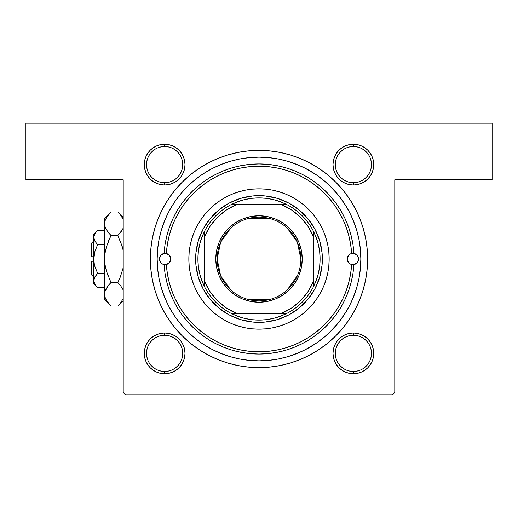 <?xml version="1.0" encoding="UTF-8"?>
<svg xmlns="http://www.w3.org/2000/svg" width="518" height="518" viewBox="0 0 518 518"><rect width="100%" height="100%" fill="white"/><g stroke="black" fill="none" stroke-linecap="round" stroke-linejoin="round"><path stroke-width="0.78" d="M168.603 144.651L164.627 144.263L160.658 144.651L156.831 145.811L153.315 147.695L150.226 150.226L147.695 153.315L145.811 156.831L144.651 160.658L144.263 164.627L144.651 168.603L145.811 172.423L147.695 175.945L150.226 179.034L153.315 181.565L156.831 183.443L160.658 184.602L164.627 184.997L168.603 184.602L172.423 183.443L175.945 181.565L179.034 179.034L181.565 175.945L183.443 172.423L184.602 168.603L184.997 164.627L184.602 160.658L183.443 156.831L181.565 153.315L179.034 150.226L175.945 147.695L172.423 145.811L168.603 144.651L164.627 144.263L164.627 146.523A18.104 18.104 0 0 0 146.523 164.627A18.104 18.104 0 0 0 164.627 182.731A18.104 18.104 0 0 0 182.731 164.627A18.104 18.104 0 0 0 164.627 146.523L164.627 144.263A20.37 20.37 0 0 1 184.997 164.627A20.37 20.37 0 0 1 164.627 184.997L164.627 182.731A18.104 18.104 0 0 1 146.523 164.627A18.104 18.104 0 0 1 164.627 146.523A18.104 18.104 0 0 1 182.731 164.627A18.104 18.104 0 0 1 164.627 182.731L168.162 182.388L171.555 181.358M357.342 144.651L353.373 144.263L349.397 144.651L345.577 145.811L342.055 147.695L338.966 150.226L336.435 153.315L334.557 156.831L333.398 160.658L333.003 164.627L333.398 168.603L334.557 172.423L336.435 175.945L338.966 179.034L342.055 181.565L345.577 183.443L349.397 184.602L353.373 184.997L357.342 184.602L361.169 183.443L364.685 181.565L367.774 179.034L370.305 175.945L372.189 172.423L373.349 168.603L373.737 164.627L373.349 160.658L372.189 156.831L370.305 153.315L367.774 150.226L364.685 147.695L361.169 145.811L357.342 144.651L353.373 144.263L353.373 146.523A18.104 18.104 0 0 0 335.269 164.627A18.104 18.104 0 0 0 353.373 182.731A18.104 18.104 0 0 0 371.477 164.627A18.104 18.104 0 0 0 353.373 146.523L353.373 144.263A20.37 20.37 0 0 1 373.737 164.627A20.37 20.37 0 0 1 353.373 184.997L353.373 182.731A18.104 18.104 0 0 1 335.269 164.627A18.104 18.104 0 0 1 353.373 146.523A18.104 18.104 0 0 1 371.477 164.627A18.104 18.104 0 0 1 353.373 182.731L356.902 182.388L360.301 181.358M357.342 333.398L353.373 333.003L349.397 333.398L345.577 334.557L342.055 336.435L338.966 338.966L336.435 342.055L334.557 345.577L333.398 349.397L333.003 353.373L333.398 357.342L334.557 361.169L336.435 364.685L338.966 367.774L342.055 370.305L345.577 372.189L349.397 373.349L353.373 373.737L357.342 373.349L361.169 372.189L364.685 370.305L367.774 367.774L370.305 364.685L372.189 361.169L373.349 357.342L373.737 353.373L373.349 349.397L372.189 345.577L370.305 342.055L367.774 338.966L364.685 336.435L361.169 334.557L357.342 333.398L353.373 333.003L353.373 335.269A18.104 18.104 0 0 0 335.269 353.373A18.104 18.104 0 0 0 353.373 371.477A18.104 18.104 0 0 0 371.477 353.373A18.104 18.104 0 0 0 353.373 335.269L353.373 333.003A20.37 20.37 0 0 1 373.737 353.373A20.37 20.37 0 0 1 353.373 373.737L353.373 371.477A18.104 18.104 0 0 1 335.269 353.373A18.104 18.104 0 0 1 353.373 335.269A18.104 18.104 0 0 1 371.477 353.373A18.104 18.104 0 0 1 353.373 371.477L356.902 371.128L360.301 370.098M168.603 333.398L164.627 333.003L160.658 333.398L156.831 334.557L153.315 336.435L150.226 338.966L147.695 342.055L145.811 345.577L144.651 349.397L144.263 353.373L144.651 357.342L145.811 361.169L147.695 364.685L150.226 367.774L153.315 370.305L156.831 372.189L160.658 373.349L164.627 373.737L168.603 373.349L172.423 372.189L175.945 370.305L179.034 367.774L181.565 364.685L183.443 361.169L184.602 357.342L184.997 353.373L184.602 349.397L183.443 345.577L181.565 342.055L179.034 338.966L175.945 336.435L172.423 334.557L168.603 333.398L164.627 333.003L164.627 335.269A18.104 18.104 0 0 0 146.523 353.373A18.104 18.104 0 0 0 164.627 371.477A18.104 18.104 0 0 0 182.731 353.373A18.104 18.104 0 0 0 164.627 335.269L164.627 333.003A20.37 20.37 0 0 1 184.997 353.373A20.37 20.37 0 0 1 164.627 373.737L164.627 371.477A18.104 18.104 0 0 1 146.523 353.373A18.104 18.104 0 0 1 164.627 335.269A18.104 18.104 0 0 1 182.731 353.373A18.104 18.104 0 0 1 164.627 371.477L168.162 371.128L171.555 370.098M259 360.839A101.839 101.839 0 0 0 307.025 348.802A101.839 101.839 0 0 1 210.975 348.802A101.839 101.839 0 0 0 259 360.839L259 367.631L259 360.839L268.984 360.347L278.865 358.883L288.565 356.455L297.973 353.088L307.006 348.815L315.579 343.674L323.608 337.723L331.008 331.008L337.723 323.608L343.674 315.579L348.815 307.006A101.839 101.839 0 0 0 348.802 210.975A101.839 101.839 0 0 1 348.802 307.025L353.088 297.973L356.455 288.565L358.883 278.865L360.347 268.984L360.839 258.994A101.839 101.839 0 0 1 259 360.839A101.839 101.839 0 0 1 157.161 259A101.839 101.839 0 0 1 259 157.161A101.839 101.839 0 0 1 360.839 259L360.347 249.016L358.883 239.135L356.455 229.435L353.088 220.027L348.815 210.994L343.674 202.421L337.723 194.392L331.008 186.992L323.608 180.277L315.579 174.326L307.006 169.185A101.839 101.839 0 0 0 259 157.161L259 150.369A108.631 108.631 0 0 1 367.631 259A108.631 108.631 0 0 1 259 367.631L269.645 367.107L280.193 365.54L290.533 362.95L300.569 359.362L310.204 354.804L319.353 349.32L327.913 342.974L335.813 335.813L342.974 327.913L349.32 319.353L354.804 310.204L359.362 300.569L362.95 290.533L365.54 280.193L367.107 269.645L367.631 259L367.107 248.355L365.54 237.807L362.95 227.467L359.362 217.43L354.804 207.796L349.32 198.647L342.974 190.087L335.813 182.187L327.913 175.026L319.353 168.68L310.204 163.196L300.569 158.637L290.533 155.05L280.193 152.46L269.645 150.893L259 150.369L248.355 150.893L237.807 152.46L227.467 155.05L217.43 158.637L207.796 163.196L198.647 168.68L190.087 175.026L182.187 182.187L175.026 190.087L168.68 198.647L163.196 207.796L158.637 217.43L155.05 227.467L152.46 237.807L150.893 248.355L150.369 259L150.893 269.645L152.46 280.193L155.05 290.533L158.637 300.569L163.196 310.204L168.68 319.353L175.026 327.913L182.187 335.813L190.087 342.974L198.647 349.32L207.796 354.804L217.43 359.362L227.467 362.95L237.807 365.54L248.355 367.107L259 367.631A108.631 108.631 0 0 1 150.369 259A108.631 108.631 0 0 1 259 150.369L259 157.161A101.839 101.839 0 0 1 307.025 169.198L297.973 164.912L288.565 161.545L278.865 159.117L268.984 157.653L259 157.161A101.839 101.839 0 0 0 210.975 169.198A101.839 101.839 0 0 1 259 157.161L249.016 157.653L239.135 159.117L229.435 161.545L220.027 164.912L210.994 169.185L202.421 174.326L194.392 180.277L186.992 186.992L180.277 194.392L174.326 202.421L169.185 210.994A101.839 101.839 0 0 0 169.198 307.025A101.839 101.839 0 0 1 169.198 210.975L164.912 220.027L161.545 229.435L159.117 239.135L157.653 249.016L157.161 259L157.653 268.984L159.117 278.865L161.545 288.565L164.912 297.973L169.185 307.006L174.326 315.579L180.277 323.608L186.992 331.008L194.392 337.723L202.421 343.674L210.994 348.815L220.027 353.088L229.435 356.455L239.135 358.883L249.016 360.347L259 360.839M315.52 343.712A101.839 101.839 0 0 0 343.712 315.52A101.839 101.839 0 0 1 315.52 343.712M343.712 202.48A101.839 101.839 0 0 0 315.52 174.288A101.839 101.839 0 0 1 343.712 202.48M360.392 249.482L360.301 248.543M360.301 269.47L360.386 268.583M358.741 279.571L359.129 277.577M317.359 297.941A70.157 70.157 0 0 1 317.353 297.947A70.157 70.157 0 0 0 320.862 292.087L317.333 297.979L313.235 303.509L308.605 308.605L303.509 313.235L297.979 317.333L292.074 320.875L285.845 323.815L279.364 326.133L272.688 327.81L265.876 328.82L259 329.157A70.157 70.157 0 0 1 225.965 320.888A70.157 70.157 0 0 0 292.035 320.888A70.157 70.157 0 0 1 259 329.157L252.124 328.82L245.312 327.81L238.636 326.133L232.155 323.815L225.926 320.875L220.02 317.333L214.491 313.235L209.395 308.605L204.765 303.509L200.667 297.979L197.125 292.074A70.157 70.157 0 0 0 200.647 297.947A70.157 70.157 0 0 1 200.641 297.941M317.314 298.005A70.157 70.157 0 0 1 308.631 308.586A70.157 70.157 0 0 0 317.314 298.005M308.586 308.631A70.157 70.157 0 0 1 303.561 313.189A70.157 70.157 0 0 0 308.586 308.631M292.107 320.856A70.157 70.157 0 0 0 303.451 313.273A70.157 70.157 0 0 1 297.941 317.359M25.9 123.213L492.1 123.213L492.1 179.791L394.787 179.791L394.787 392.521L394.787 179.791L492.1 179.791L492.1 123.213L25.9 123.213L25.9 179.791L25.9 123.213M123.213 392.521L123.213 179.791L25.9 179.791L123.213 179.791L123.213 392.521L125.479 394.787L392.521 394.787L125.479 394.787L123.213 392.521M284.79 324.242L283.333 324.799M199.158 341.401L202.92 344.01M216.407 351.502L220.39 353.237M225.693 355.238L229.72 356.539M289.445 356.183L301.431 351.58M304.383 350.168L315.935 343.434M316.971 342.728L326.696 335.081M329.085 332.893L338.131 323.109M339.186 321.782L346.03 311.888M220.059 317.359A70.157 70.157 0 0 1 214.549 313.273A70.157 70.157 0 0 0 225.893 320.856M214.439 313.189A70.157 70.157 0 0 1 209.414 308.631A70.157 70.157 0 0 0 214.439 313.189M209.369 308.586A70.157 70.157 0 0 1 200.686 298.005A70.157 70.157 0 0 0 209.369 308.586M320.882 292.055A70.157 70.157 0 0 0 329.157 259A70.157 70.157 0 0 1 259 329.157A70.157 70.157 0 0 1 188.843 259A70.157 70.157 0 0 0 197.118 292.055A70.157 70.157 0 0 1 188.915 262.199M394.787 392.521L392.521 394.787L394.787 392.521M181.565 364.685L183.443 361.169L184.602 357.342M336.435 342.055L334.557 345.577L333.398 349.397M336.435 153.315L334.557 156.831L333.398 160.658M181.565 175.945L183.443 172.423L184.602 168.603M349.397 373.349L353.373 373.737L357.342 373.349L361.169 372.189M372.189 361.169L373.349 357.342M353.373 371.477L353.373 373.737A20.37 20.37 0 0 1 333.003 353.373A20.37 20.37 0 0 1 353.373 333.003L349.397 333.398L345.577 334.557M160.658 373.349L164.627 373.737L168.603 373.349L172.423 372.189M164.627 371.477L164.627 373.737A20.37 20.37 0 0 1 144.263 353.373A20.37 20.37 0 0 1 164.627 333.003L160.658 333.398L156.831 334.557M145.811 345.577L144.651 349.397M160.658 184.602L164.627 184.997L168.603 184.602L172.423 183.443M164.627 182.731L164.627 184.997A20.37 20.37 0 0 1 144.263 164.627A20.37 20.37 0 0 1 164.627 144.263L160.658 144.651L156.831 145.811M145.811 156.831L144.651 160.658M349.397 184.602L353.373 184.997L357.342 184.602L361.169 183.443M372.189 172.423L373.349 168.603M353.373 182.731L353.373 184.997A20.37 20.37 0 0 1 333.003 164.627A20.37 20.37 0 0 1 353.373 144.263L349.397 144.651L345.577 145.811M202.48 343.712A101.839 101.839 0 0 1 174.288 315.52A101.839 101.839 0 0 0 202.48 343.712L202.421 343.674M174.288 202.48A101.839 101.839 0 0 1 202.48 174.288A101.839 101.839 0 0 0 174.288 202.48L174.326 202.421M346.03 206.112L339.186 196.218M338.131 194.891L329.085 185.107M326.696 182.919L316.971 175.272M315.935 174.566L304.383 167.832M301.431 166.42L289.445 161.817M229.72 161.461L225.693 162.762M211.428 168.952L207.511 171.134M202.92 173.99L199.165 176.593M180.84 193.713L177.927 197.364M245.707 190.112L246.38 189.989M161.098 182.388L157.699 181.358L154.571 179.681L151.826 177.428L149.572 174.689M146.872 161.098L147.902 157.699L149.572 154.571L151.826 151.826L154.578 149.572M168.162 146.872L171.555 147.902L174.689 149.572L177.428 151.826L179.688 154.578M182.388 168.162L181.358 171.555L179.681 174.689L177.428 177.428L174.689 179.681M161.098 371.128L157.699 370.098L154.571 368.427L151.826 366.174L149.572 363.422M146.872 349.838L147.902 346.445L149.572 343.311L151.826 340.572L154.578 338.312M168.162 335.612L171.555 336.642L174.689 338.319L177.428 340.572L179.681 343.311M182.388 356.902L181.358 360.301L179.681 363.429L177.428 366.174L174.689 368.427M349.838 371.128L346.445 370.098L343.311 368.427L340.572 366.174L338.312 363.422M335.612 349.838L336.642 346.445L338.319 343.311L340.572 340.572L343.311 338.319M356.902 335.612L360.301 336.642L363.429 338.319L366.174 340.572L368.427 343.311M371.128 356.902L370.098 360.301L368.427 363.429L366.174 366.174L363.422 368.427M349.838 182.388L346.445 181.358L343.311 179.681L340.572 177.428L338.319 174.689M335.612 161.098L336.642 157.699L338.319 154.571L340.572 151.826L343.311 149.572M356.902 146.872L360.301 147.902L363.429 149.572L366.174 151.826L368.427 154.578M371.128 168.162L370.098 171.555L368.427 174.689L366.174 177.428L363.422 179.688M164.627 335.269L161.098 335.612L157.699 336.642M146.523 353.367L146.872 356.902L147.902 360.301M182.731 353.38L182.388 349.838L181.358 346.445M164.627 146.523L161.098 146.872L157.699 147.902M146.523 164.62L146.872 168.162L147.902 171.555M182.731 164.633L182.388 161.098L181.358 157.699M353.373 146.523L349.838 146.872L346.445 147.902M335.269 164.62L335.612 168.162L336.642 171.555M371.477 164.633L371.128 161.098L370.098 157.699M353.373 335.269L349.838 335.612L346.445 336.642M335.269 353.367L335.612 356.902L336.642 360.301M371.477 353.38L371.128 349.838L370.098 346.445M354.856 293.402L353.995 295.707M357.252 262.639A5.659 5.659 0 0 0 358.579 259.006A5.659 5.659 0 0 1 353.885 264.575L351.625 264.51A5.659 5.659 0 0 1 347.261 259A5.659 5.659 0 0 0 353.885 264.575L352.939 273.504L351.152 282.304L348.536 290.896L345.13 299.203L340.954 307.148L336.04 314.672L330.445 321.691L324.21 328.153L317.392 334L310.055 339.173L302.259 343.635L294.082 347.338L285.586 350.259L276.858 352.357L267.968 353.626L259 354.053L250.032 353.626L241.142 352.357L232.414 350.259L223.918 347.338L215.741 343.635L207.945 339.173L200.608 334L193.79 328.153L187.555 321.691L181.96 314.672L177.046 307.148L172.87 299.203L169.464 290.896L166.848 282.304L165.061 273.504L164.115 264.575A5.659 5.659 0 0 0 170.739 259A5.659 5.659 0 0 1 166.375 264.51L164.115 264.575L162.263 263.908A5.659 5.659 0 0 0 164.115 264.575A5.659 5.659 0 0 1 159.421 259A5.659 5.659 0 0 0 160.748 262.639M162.263 263.908L160.755 262.645A5.659 5.659 0 0 0 162.257 263.902M353.885 264.575A5.659 5.659 0 0 0 355.736 263.908L353.885 264.575A95.053 95.053 0 0 1 259 354.053A95.053 95.053 0 0 1 164.115 264.575A95.053 95.053 0 0 0 259 354.053A95.053 95.053 0 0 0 353.885 264.575L351.625 264.51L349.883 263.779L348.485 262.516L347.261 259L348.485 255.484L349.883 254.221L351.625 253.49L353.885 253.425A95.053 95.053 0 0 0 259 163.947A95.053 95.053 0 0 0 164.115 253.425A95.053 95.053 0 0 1 259 163.947A95.053 95.053 0 0 1 353.885 253.425L355.736 254.092L357.245 255.355L358.236 257.064L358.579 259L358.236 260.936L357.245 262.645L355.736 263.908M355.743 263.902A5.659 5.659 0 0 0 357.245 262.645M160.755 262.645L159.764 260.936L159.421 259L159.764 257.064L160.755 255.355L162.263 254.092L164.115 253.425L166.375 253.49A92.787 92.787 0 0 1 259 166.213A92.787 92.787 0 0 1 351.625 253.49L350.692 244.781L348.944 236.195L346.387 227.816L343.058 219.71L338.979 211.959L334.181 204.623L328.716 197.772L322.636 191.472L315.98 185.768L308.819 180.724L301.211 176.373L293.233 172.759L284.945 169.91L276.424 167.864L267.754 166.628L259 166.213L250.246 166.628L241.576 167.864L233.055 169.91L224.767 172.759L216.789 176.373L209.181 180.724L202.02 185.768L195.364 191.472L189.284 197.772L183.819 204.623L179.021 211.959L174.942 219.71L171.613 227.816L169.056 236.195L167.308 244.781L166.375 253.49L169.516 255.484L170.739 259L169.516 262.516L166.375 264.51L167.308 273.219L169.056 281.805L171.613 290.184L174.942 298.29L179.021 306.041L183.819 313.377L189.284 320.228L195.364 326.528L202.02 332.232L209.181 337.276L216.789 341.627L224.767 345.241L233.055 348.09L241.576 350.136L250.246 351.372L259 351.787L267.754 351.372L276.424 350.136L284.945 348.09L293.233 345.241L301.211 341.627L308.819 337.276L315.98 332.232L322.636 326.528L328.716 320.228L334.181 313.377L338.979 306.041L343.058 298.29L346.387 290.184L348.944 281.805L350.692 273.219L351.625 264.51A92.787 92.787 0 0 1 259 351.787A92.787 92.787 0 0 1 166.375 264.51L164.115 264.575M160.748 255.361A5.659 5.659 0 0 0 159.421 258.994A5.659 5.659 0 0 1 164.115 253.425L165.061 244.496L166.848 235.696L169.464 227.104L172.87 218.797L177.046 210.852L181.96 203.328L187.555 196.309L193.79 189.847L200.608 184L207.945 178.827L215.741 174.365L223.918 170.662L232.414 167.741L241.142 165.643L250.032 164.374L259 163.947L267.968 164.374L276.858 165.643L285.586 167.741L294.082 170.662L302.259 174.365L310.055 178.827L317.392 184L324.21 189.847L330.445 196.309L336.04 203.328L340.954 210.852L345.13 218.797L348.536 227.104L351.152 235.696L352.939 244.496L353.885 253.425A5.659 5.659 0 0 1 358.579 259A5.659 5.659 0 0 0 357.252 255.361M356.455 229.435L353.088 220.027M229.435 161.545L220.027 164.912M161.545 288.565L164.912 297.973M288.565 356.455L297.973 353.088M198.362 240.605L203.114 229.131L210.017 218.803L218.803 210.017L229.131 203.114L240.605 198.362L252.79 195.94L265.21 195.94L277.395 198.362L288.869 203.114L299.197 210.017L307.983 218.803L314.886 229.131L319.638 240.605L322.06 252.79L322.06 265.21L319.638 277.395L314.886 288.869L307.983 299.197L299.197 307.983L288.869 314.886L277.395 319.638L265.21 322.06L252.79 322.06L240.605 319.638L229.131 314.886L218.803 307.983L210.017 299.197L203.114 288.869L198.362 277.395L195.94 265.21L195.94 252.79L198.362 240.605L200.46 234.751M197.125 292.074L194.185 285.845L191.867 279.364L190.19 272.688L189.18 265.876L188.843 259L189.18 252.124L190.19 245.312L191.867 238.636L194.185 232.155L197.125 225.926L200.667 220.02L204.765 214.491L209.395 209.395L214.491 204.765L220.02 200.667L225.926 197.125L232.155 194.185L238.636 191.867L245.312 190.19L252.124 189.18L259 188.843L265.876 189.18L272.688 190.19L279.364 191.867L285.845 194.185L292.074 197.125L297.979 200.667L303.509 204.765L308.605 209.395L313.235 214.491L317.333 220.02L320.875 225.926L323.815 232.155L326.133 238.636L327.81 245.312L328.82 252.124L329.157 259L328.82 265.876L327.81 272.688L326.133 279.364L323.815 285.845L320.875 292.074M319.638 277.395L317.54 283.249M240.605 319.638L234.751 317.54M277.395 198.362L283.249 200.46M197.118 225.945A70.157 70.157 0 0 0 188.843 259A70.157 70.157 0 0 1 259 188.843A70.157 70.157 0 0 1 329.157 259A70.157 70.157 0 0 0 320.882 225.945M320.862 225.913A70.157 70.157 0 0 0 317.353 220.053M317.314 219.995A70.157 70.157 0 0 0 308.631 209.414M308.586 209.369A70.157 70.157 0 0 0 303.561 204.811M303.451 204.727A70.157 70.157 0 0 0 292.107 197.144M292.035 197.112A70.157 70.157 0 0 0 225.965 197.112M225.893 197.144A70.157 70.157 0 0 0 214.549 204.727M214.439 204.811A70.157 70.157 0 0 0 209.414 209.369M209.369 209.414A70.157 70.157 0 0 0 200.686 219.995M200.647 220.053A70.157 70.157 0 0 0 197.138 225.913M357.245 255.355A5.659 5.659 0 0 0 355.743 254.098M355.736 254.092A5.659 5.659 0 0 0 347.261 259A5.659 5.659 0 0 1 351.625 253.49L353.885 253.425M357.155 255.251L354.021 253.451L351.813 253.451L349.773 254.293L348.213 255.86L347.371 257.899L347.371 260.101L348.394 262.399M348.213 262.14L349.844 263.753M349.773 263.707L351.813 264.549L354.021 264.549L357.155 262.749M357.355 262.516L358.203 261.014M358.145 261.163L358.469 257.899L357.355 255.484M164.115 253.425L166.375 253.49A5.659 5.659 0 0 1 170.739 259A5.659 5.659 0 0 0 162.263 254.092M162.257 254.098A5.659 5.659 0 0 0 160.755 255.355M160.645 255.484L159.421 259L160.645 262.516M160.845 262.749L162.16 263.843M161.94 263.707L164.064 264.568M163.979 264.549L165.164 264.659M165.08 264.659L166.278 264.53M166.187 264.549L169.082 263.002L170.39 260.962M170.305 261.163L170.629 257.899L169.606 255.601M169.787 255.86L168.156 254.247M168.227 254.293L166.187 253.451L163.979 253.451L160.845 255.251M230.665 289.821L220.662 275.829L217.133 259A41.867 41.867 0 0 0 259 300.867A41.867 41.867 0 0 0 300.867 259L302.227 259A43.227 43.227 0 0 1 259 302.227A43.227 43.227 0 0 1 215.773 259L300.867 259A41.867 41.867 0 0 1 259 300.867A41.867 41.867 0 0 1 217.133 259L220.662 242.171L230.665 228.179M297.513 275.421L287.335 289.821M269.574 299.508L248.426 299.508M231.009 204.688A61.105 61.105 0 0 1 286.991 204.688L280.348 201.748L273.4 199.618L266.252 198.329L259 197.895L251.748 198.329L244.6 199.618L237.652 201.748L231.009 204.688A61.105 61.105 0 0 0 204.688 231.009L201.748 237.652L199.618 244.6L198.329 251.748L197.895 259A61.105 61.105 0 0 1 204.688 231.009L204.688 286.991A61.105 61.105 0 0 1 197.895 259L198.329 266.252L199.618 273.4L201.748 280.348L204.688 286.991A61.105 61.105 0 0 0 231.009 313.312L237.652 316.252L244.6 318.382L251.748 319.671L259 320.105L266.252 319.671L273.4 318.382L280.348 316.252L286.991 313.312A61.105 61.105 0 0 1 231.009 313.312L286.991 313.312A61.105 61.105 0 0 0 313.312 286.991L316.252 280.348L318.382 273.4L319.671 266.252L320.105 259L322.364 259A63.364 63.364 0 0 0 259 195.636A63.364 63.364 0 0 0 195.636 259L197.895 259L195.636 259A63.364 63.364 0 0 1 259 195.636A63.364 63.364 0 0 1 322.364 259A63.364 63.364 0 0 1 259 322.364A63.364 63.364 0 0 1 195.636 259A63.364 63.364 0 0 0 259 322.364A63.364 63.364 0 0 0 322.364 259L320.105 259L319.671 251.748L318.382 244.6L316.252 237.652L313.312 231.009A61.105 61.105 0 0 1 313.312 286.991L313.312 231.009A61.105 61.105 0 0 0 286.991 204.688L231.009 204.688A61.105 61.105 0 0 0 204.688 231.009L204.688 281.63L210.107 291.744L217.392 300.608L226.256 307.893L236.37 313.312L281.63 313.312L291.744 307.893L300.608 300.608L307.893 291.744L313.312 281.63L313.312 236.37L307.893 226.256L300.608 217.392L291.744 210.107L281.63 204.688L236.37 204.688L226.256 210.107L217.392 217.392L210.107 226.256L204.688 236.37A58.838 58.838 0 0 1 236.37 204.688L231.009 204.688M302.227 259L301.392 267.43L298.938 275.544L294.943 283.016L289.562 289.562L283.016 294.943L275.544 298.938L267.43 301.392L259 302.227L250.57 301.392L242.456 298.938L234.984 294.943L228.438 289.562L223.057 283.016L219.062 275.544L216.608 267.43L215.773 259L216.608 250.57L219.062 242.456L223.057 234.984L228.438 228.438L234.984 223.057L242.456 219.062L250.57 216.608L259 215.773L267.43 216.608L275.544 219.062L283.016 223.057L289.562 228.438L294.943 234.984L298.938 242.456L301.392 250.57L302.227 259L217.133 259A41.867 41.867 0 0 1 259 217.133A41.867 41.867 0 0 1 300.867 259A41.867 41.867 0 0 0 259 217.133A41.867 41.867 0 0 0 217.133 259L215.773 259A43.227 43.227 0 0 1 259 215.773A43.227 43.227 0 0 1 302.227 259M313.312 286.991A61.105 61.105 0 0 1 286.991 313.312L281.63 313.312A58.838 58.838 0 0 0 313.312 281.63L313.312 286.991M231.009 313.312A61.105 61.105 0 0 1 204.688 286.991L204.688 281.63A58.838 58.838 0 0 0 236.37 313.312L231.009 313.312M286.991 204.688A61.105 61.105 0 0 1 313.312 231.009L313.312 236.37A58.838 58.838 0 0 0 281.63 204.688L286.991 204.688M248.426 218.492L269.574 218.492M287.335 228.179L297.338 242.171L300.867 259M91.531 274.844L91.531 261.266L91.531 274.844L93.79 277.104M93.79 261.266L91.531 261.266L93.79 261.266M94.431 277.726L97.643 273.374L104.655 273.374L97.643 273.374L94.872 276.858L97.643 273.374L94.865 266.388L94.075 262.743L94.872 266.401L97.643 273.374L94.865 266.388L94.075 262.755L93.79 259L94.872 251.599L97.643 244.625L104.655 244.625L97.643 244.625L94.878 241.155L93.79 237.438L94.865 233.747L97.643 230.257L104.655 230.257L97.643 230.257L94.878 233.728M94.282 263.96L93.79 259L93.79 234.104L94.069 239.303L93.79 237.438L94.878 241.155L97.643 244.625L94.872 251.599L93.79 259L93.79 280.562L94.878 276.845L97.643 273.374L94.865 266.394M94.658 240.753L94.483 240.384M94.075 235.554L94.865 233.747L97.643 230.257L93.79 234.104M94.509 283.56L93.79 280.562L94.451 277.674M96.924 286.998L97.643 287.743L104.655 287.743L97.643 287.743L94.878 284.272L93.79 280.562L93.79 283.896L93.79 280.562L94.082 282.452M110.347 305.413L110.956 306.041L117.819 306.041L110.956 306.041L106.43 300.356L105.122 297.371L104.655 294.276L104.655 299.734L104.655 218.266L104.655 223.724L105.109 220.681L106.41 217.683L110.956 211.959L117.819 211.959L120.351 214.763L123.213 219.405L120.351 214.763L117.819 211.959L110.956 211.959L110.399 212.529M123.077 228.354L120.357 232.673L117.819 235.483L110.956 235.483L106.43 229.798L105.122 226.813L104.655 223.724L105.115 226.787L104.655 223.724L105.109 220.681L106.41 217.683L110.956 211.959L104.655 218.266M105.678 228.315L106.423 229.785L105.122 226.813L104.655 223.724L104.655 259L105.115 252.855L104.655 259L104.655 294.276L105.115 297.345L104.655 294.276L105.109 291.233L106.41 288.241L108.417 285.327L106.417 288.222L110.956 282.517L108.424 285.321L110.956 282.517L117.819 282.517L120.351 276.916L117.819 282.517L120.351 285.321L123.213 289.963L120.351 285.321L117.819 282.517L110.956 282.517L106.41 271.095L108.424 276.916L106.41 271.095L105.115 265.125L104.655 259L105.115 252.855L106.41 246.905L110.956 235.483L108.424 241.084L110.956 235.483L117.819 235.483L122.358 229.778M123.213 250.362L120.351 241.084L123.213 250.362M108.424 285.321L110.956 282.517L106.417 271.108L105.115 265.145L106.417 271.108L105.115 265.125L104.655 259L105.115 252.875M122.701 288.856L122.993 289.458M123.213 300.641L117.819 306.041L120.357 303.231L123.213 298.595L120.357 303.231L118.408 305.432M123.213 267.638L120.351 276.916L117.819 282.517L120.351 276.916L123.213 267.638M123.025 228.477L120.357 232.673L117.819 235.483L122.365 246.905M104.655 299.734L110.956 306.041L106.43 300.356L105.122 297.371L104.655 294.276L105.109 291.233L108.009 285.845M105.802 299.145L106.514 300.498M105.115 252.855L105.873 248.957M108.262 232.478L110.956 235.483L106.417 246.892M105.782 228.542L106.41 229.759M110.146 212.794L108.424 214.763M108.424 232.679L106.43 229.798M118.616 305.219L120.351 303.237M122.365 271.095L122.902 269.043M122.345 229.798L120.772 232.148M122.358 246.892L117.819 235.483L120.351 232.679M118.376 212.529L123.213 217.359M122.973 218.855L122.313 217.586M93.79 283.896L97.643 287.743L94.878 284.272M93.797 280.458L94.069 235.58M91.531 256.734L91.531 243.156L91.531 256.734L93.79 256.734L91.531 256.734M91.531 243.156L93.79 240.896"/></g></svg>
